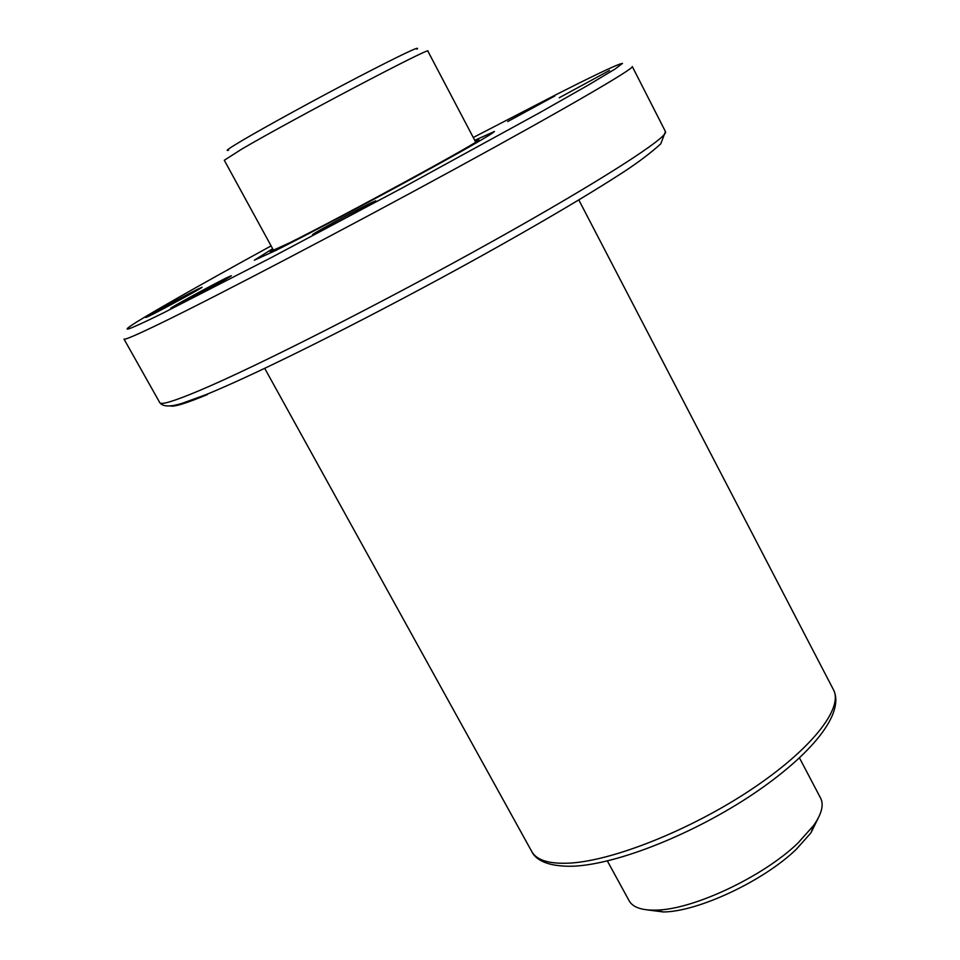 <?xml version="1.0" encoding="UTF-8"?>
<svg xmlns="http://www.w3.org/2000/svg" width="960" height="960" viewBox="0 0 960 960"><rect width="100%" height="100%" fill="white"/><g stroke="black" fill="none" stroke-linecap="round" stroke-linejoin="round"><path stroke-width="1.44" d="M607.368 860.964L629.136 900.78C632.82 907.32 641.724 910.44 655.824 910.128L655.932 910.116C692.76 909.84 763.272 876.708 798 843L813.612 825.516C821.688 813.936 824.016 804.804 820.608 798.12L799.488 757.956M475.704 142.128L427.86 51.12C433.272 45.336 291.036 120.144 241.404 149.316L224.292 160.272L273.612 250.488M646.596 909.804L663.384 911.964C697.956 911.784 763.836 880.86 796.344 849.24L810.972 832.836L818.46 817.656M416.988 49.176C421.272 45.24 401.736 54.516 358.368 76.98C317.424 98.328 267.12 125.832 243.24 139.896C229.248 148.152 224.388 151.572 228.684 150.132M474.768 140.328L494.46 131.46C492.324 134.028 464.88 149.736 412.128 178.572C362.436 205.644 304.416 236.208 275.628 250.536L254.34 260.208L272.64 248.712L254.34 260.208L275.628 250.536C304.416 236.208 362.436 205.644 412.128 178.572C464.88 149.736 492.324 134.028 494.46 131.46L474.768 140.328M273.048 249.468L270.168 251.676L289.02 243.096C341.796 217.008 486.42 138.204 478.608 139.908L475.164 141.096M207.48 394.5C186.024 403.44 173.58 407.232 170.148 405.888M559.188 97.788L609.54 70.428L559.188 97.788M149.916 315.696L145.86 317.52C144.42 317.604 184.26 295.848 197.676 289.236L202.044 287.256C203.856 286.968 163.02 309.252 149.916 315.696M318.636 231.948L312.66 234.624C311.1 234.624 352.764 211.872 369.288 203.7L375.72 200.796C377.688 200.58 334.812 223.992 318.636 231.948M507.732 121.548L554.868 95.94L507.732 121.548M175.248 306.324L170.688 308.352C169.128 308.388 211.608 285.18 226.32 277.944L231.264 275.724C233.244 275.472 189.612 299.304 175.248 306.324M833.508 689.832C845.208 713.364 811.596 754.692 752.976 794.172C693.996 833.64 618.204 864.132 573.648 866.196C544.296 867.048 534.708 857.856 531.804 851.604C536.7 860.328 549.384 864.156 569.868 863.1C613.476 860.664 690.876 829.728 750.888 789.756C811.068 749.784 843.66 708.24 833.508 689.832L578.82 199.956M199.476 390.54C174.312 401.124 161.088 405.168 159.804 402.684C162.888 406.86 170.448 407.04 182.496 403.2L205.872 394.692C261.624 372.06 377.436 313.608 481.584 255.864C541.524 222.492 588.888 194.52 623.676 171.948C638.568 162.144 650.928 152.784 660.756 143.856L665.448 131.556C669.492 136.536 601.704 180.444 492.576 241.308C383.664 302.088 256.788 366.432 199.476 390.54M473.268 137.496L556.62 94.38C586.056 79.452 618.12 63.648 622.476 63.408L615.012 69.06L588 85.26L539.724 112.668L401.148 188.532L270.192 258.156L163.644 312.78C138.732 325.068 118.476 334.32 130.824 325.812C142.908 317.436 197.268 286.332 271.104 245.904M665.448 131.556L632.28 66.528C634.704 68.304 564.804 109.044 454.476 169.212C344.352 229.284 217.608 295.656 161.616 322.836C137.04 334.752 124.5 340.164 123.996 339.072L159.804 402.684M810.972 832.836L813.612 825.516M663.384 911.964L655.824 910.128M531.804 851.604L264.72 368.376"/></g></svg>
